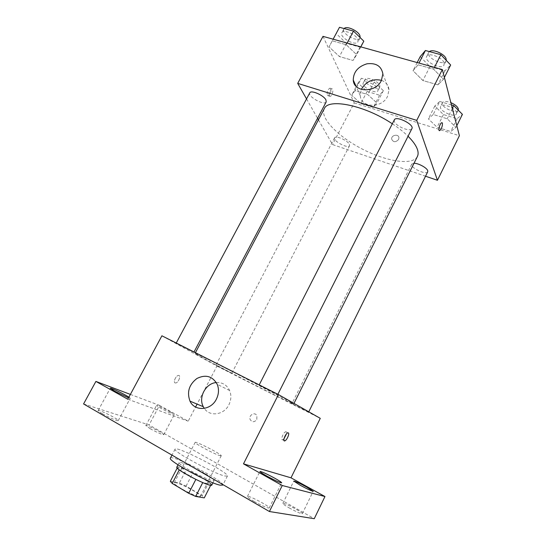 <?xml version="1.0" encoding="UTF-8"?>
<svg xmlns="http://www.w3.org/2000/svg" width="546" height="546" viewBox="0 0 546 546"><rect width="100%" height="100%" fill="white"/><g stroke="black" fill="none" stroke-linecap="round" stroke-linejoin="round"><path stroke-width="0.41" stroke-dasharray="2.73 2.05" d="M219.929 455.657L221.226 455.787C222.454 454.688 195.338 440.752 195.154 442.39C193.816 443.099 214.605 454.238 219.929 455.657M199.044 496.573L200.498 496.41C202.218 494.355 174.863 480.296 174.188 482.889C172.447 484.363 193.298 495.864 199.044 496.573M170.332 481.306L179.368 483.08L186.07 486.104L202.116 495.632L204.272 497.877M186.07 486.104L192.902 472.822L208.975 482.186L202.116 495.632M210.688 485.271L211.186 484.302L202.737 482.616M211.186 484.302L208.975 482.186M192.902 472.822L186.247 469.758L179.368 483.08M202.778 482.534L195.864 479.368L179.354 469.703L177.395 467.683L186.247 469.758M176.836 467.083C177.245 465.438 191.878 471.628 202.375 477.811C208.749 481.565 211.896 483.981 211.814 485.06M204.641 473.389C194.137 467.246 179.545 461.008 179.17 462.571C177.047 464.052 204.982 479.272 212.312 480.582L214.121 480.535C214.175 479.504 211.015 477.122 204.641 473.389M222.836 485.087C225.6 481.702 171.54 453.917 170.393 458.135M224.897 476.023L227.416 476.044C229.962 473.089 176.003 445.359 175.082 449.153C171.915 450.962 214.346 473.908 224.897 476.023M102.423 413.772C108.524 417.342 118.195 421.498 118.25 420.597C119.369 419.553 98.416 409.104 98.137 410.572C98.048 410.981 99.481 412.053 102.423 413.772M254.013 501.412C262.353 506.012 267.431 508.196 269.239 507.964C270.461 506.62 247.727 494.683 247.413 496.491C247.379 497.167 249.583 498.805 254.013 501.412M289.162 507.889C296.458 511.895 300.839 513.827 302.307 513.69C303.31 512.653 283.019 501.924 282.835 503.385C282.862 503.965 284.964 505.466 289.162 507.889M150.116 428.671C157.385 432.609 161.93 434.609 163.739 434.671C164.674 433.838 145.994 424.378 145.816 425.6L150.116 428.671M83.572 403.944L149.092 424.945L314.257 518.7M130.385 394.41L159.473 405.364L149.092 424.945M159.473 405.364L188.193 421.184L195.584 407.023M161.909 335.797L216.946 366.059L197.099 404.115M216.946 366.059L320.27 418.338M256.811 419.451L256.9 415.759C254.927 411.247 247.959 415.54 250.314 419.819C252.429 422.413 254.6 422.29 256.811 419.451L256.9 415.759C254.927 411.247 247.959 415.54 250.307 419.819C252.429 422.406 254.593 422.29 256.811 419.451M128.911 397.147L130.248 398.273L128.528 397.863M169.861 411.623L174.331 414.516C172.638 414.25 168.161 412.175 160.899 408.306L156.511 405.453C158.238 405.739 162.688 407.801 169.861 411.623M127.791 399.235L188.193 421.184M290.574 402.115L293.659 404.04C293.973 405.439 193.748 353.931 195.065 353.371C195.004 352.914 212.012 361.234 235.346 373.136L290.574 402.115M192.772 351.754L176.126 343.257L192.772 351.754M308.149 411.896L291.933 403.637L308.149 411.896M231.013 372.884L215.909 365.172L231.013 372.884M259.807 385.578L277.682 394.676L259.807 385.578M175.089 382.903L175.682 382.985C178.542 382.801 181.368 374.918 178.371 375.457C175.921 375.573 172.993 382.214 175.089 382.903L175.682 382.985C178.549 382.801 181.368 374.918 178.378 375.457C175.921 375.573 172.993 382.214 175.089 382.91M283.995 438.752L282.685 439.748C280.166 440.697 283.313 432.309 285.681 431.763L286.179 431.77L286.486 433.865M216.325 382.562C222.427 382.248 226.849 384.896 229.607 390.506C231.484 395.168 231.245 399.931 228.883 404.804C224.024 415.042 209.794 417.035 204.293 408.394M417.39 156.504C412.66 165.738 386.472 161.575 362.367 149.099C338.186 136.759 319.56 117.888 324.31 108.668M392.321 123.799C398.539 127.894 403.787 132.05 408.06 136.261M394.328 119.861L394.369 121.533C395.939 126.406 410.537 132.337 411.916 128.624M349.358 144.274L349.536 145.707C348.225 149.044 332.603 140.841 334.575 137.845C335.476 135.128 347.618 140.39 349.358 144.274M427.723 171.799C426.33 175.45 409.664 167.417 411.752 164.114L414.011 163.261M326.194 101.925C324.522 105.965 307.378 96.512 309.773 92.861M318.427 119.806L332.507 144.547L425.532 176.221M306.545 98.915L317.554 118.264M322.993 36.364L354.231 102.901L332.507 144.547M354.231 102.901L459.391 135.701M398.58 139.51L398.935 137.797C398.757 133.565 391.1 134.978 391.659 139.121C393.325 142.417 395.625 142.54 398.58 139.51L398.928 137.797C398.757 133.565 391.1 134.978 391.659 139.121C393.325 142.41 395.625 142.54 398.573 139.503M332.255 40.834L329.067 46.881L339.414 56.552L353.037 60.463L356.675 54.709L346.239 44.745L332.255 40.834L329.067 46.881L339.414 56.552L353.037 60.463L356.675 54.709L346.239 44.745L332.255 40.834L333.135 39.182M433.217 114.496L428.357 118.864L437.1 127.259L450.73 131.504L455.992 127.375L447.222 118.762L433.217 114.496L428.357 118.864L437.1 127.259L450.73 131.504L455.992 127.375L447.222 118.762L433.217 114.496L439.748 101.467L434.787 106.067L443.434 114.564L457.07 118.7L462.428 114.353M354.955 90.65L351.672 95.25L360.824 103.528L373.314 107.419L376.972 103.044L367.758 94.547L354.955 90.65L351.672 95.25L360.824 103.528L373.314 107.419L376.972 103.044L367.758 94.547L354.955 90.65L361.432 78.262L358.053 83.067L367.11 91.441L379.607 95.229L383.367 90.656L374.249 82.057L361.432 78.262M418.106 64.817L413.022 70.68L422.891 80.542L437.885 84.855L443.461 79.306L433.558 69.13L418.106 64.817L413.022 70.68L422.891 80.542L437.885 84.855L443.461 79.306L433.558 69.13L418.106 64.817L418.994 63.07M327.32 95.236L328.296 95.775C330.637 95.448 332.152 87.565 329.729 88.247C327.586 89.844 326.781 92.172 327.32 95.236M439.38 130.617C437.899 130.405 440.035 123.157 441.714 122.714L442.048 122.693M329.204 95.83L330.18 96.362C332.514 96.035 334.036 88.145 331.627 88.827C329.484 90.431 328.678 92.765 329.204 95.83M381.49 80.344C386.022 82.071 388.52 85.244 388.991 89.851L387.53 96.396C381.886 108.688 360.722 107.917 360.264 95.625L361.322 89.428M420.202 56.641L429.948 66.639L444.956 70.816L450.655 65.001M444.137 63.213L444 65.029C441.741 70.414 423.635 61.452 426.658 56.45C428.33 51.959 443.181 57.678 444.137 63.213M417.171 62.565L413.022 70.68M429.948 66.639L422.891 80.542M444.956 70.816L437.885 84.855M444.383 77.477L443.461 79.306M434.445 67.37L433.558 69.13M446.246 60.353L446.034 60.995C443.748 66.435 425.662 57.48 428.712 52.423L429.422 51.597M339.496 27.3L336.179 33.586L346.417 43.373L360.046 47.174L363.813 41.168M357.896 39.544L357.964 41.824C355.856 46.676 339.018 37.244 341.844 32.78C343.325 28.958 356.149 34.343 357.896 39.544M336.179 33.586L329.067 46.881M346.417 43.373L339.414 56.552M360.046 47.174L353.037 60.463M360.804 46.881L356.675 54.709M347.126 43.079L346.239 44.745M360.142 37.578L359.978 38.002C357.848 42.909 341.025 33.483 343.878 28.965L344.164 28.563M451.46 104.941L439.748 101.467M456.517 112.578L456.422 113.882C454.661 118.27 438.172 110.449 440.629 106.402C441.946 102.662 455.76 108.006 456.517 112.578M434.787 106.067L428.357 118.864M443.434 114.564L437.1 127.259M457.07 118.7L450.73 131.504M456.818 125.71L455.992 127.375M452.361 108.429L447.222 118.762M458.265 110.162L458.244 110.196C456.463 114.64 439.98 106.832 442.465 102.73C443.68 101.099 446.485 101.071 450.873 102.655M377.955 89.032L378.003 90.691C376.337 94.711 360.933 86.575 363.254 82.903C364.448 79.648 376.515 84.664 377.955 89.032M358.053 83.067L351.672 95.25M367.11 91.441L360.824 103.528M379.607 95.229L373.314 107.419M383.367 90.656L376.972 103.044M374.249 82.057L367.758 94.547M379.77 85.517L379.811 87.196C378.125 91.25 362.735 83.122 365.083 79.409C366.284 76.119 378.351 81.122 379.77 85.517M200.498 496.41L221.226 455.787M174.188 482.889L195.154 442.39M179.17 462.571L178.003 464.823M214.121 480.535L212.967 482.794M175.082 449.153L171.97 455.111M227.416 476.044L223.041 484.677M163.739 434.671L174.331 414.516M145.816 425.6L156.511 405.453M302.307 513.69L313.206 491.27M282.835 503.385L293.796 481.087M269.239 507.964L281.661 482.814M247.413 496.491L259.923 471.471M118.25 420.597L130.248 398.273M98.137 410.572L110.278 388.226M282.685 439.748L283.947 440.424M285.681 431.763L287.79 432.869M229.607 390.506L217.226 384.336M195.42 352.696L195.065 353.371M293.98 403.398L293.659 404.04M277.682 394.676L277.88 394.287M334.575 137.845L215.909 365.172M349.536 145.707L231.757 373.327M411.752 164.114L291.933 403.637M308.783 411.807L308.599 412.182M194.007 351.986L193.81 352.368M331.627 88.827L329.729 88.247M330.18 96.362L328.296 95.775M388.991 89.851L382.876 73.881M360.264 95.625L356.04 86.227M428.712 52.423L426.658 56.45M446.034 60.995L444 65.029M343.878 28.965L341.844 32.78M359.978 38.002L357.964 41.824M442.465 102.73L440.629 106.402M458.244 110.196L456.422 113.882M365.083 79.409L363.254 82.903M379.811 87.196L378.003 90.691"/><path stroke-width="0.82" d="M195.83 479.443L188.718 493.297L172.229 483.449L170.332 481.306L177.225 468.018M210.688 485.271L204.272 497.877L195.673 496.423L188.718 493.297M202.737 482.616L195.673 496.423M212.967 482.794L211.814 485.06C211.493 488.254 174.42 469.205 176.836 467.083L178.003 464.823M179.286 469.826L172.229 483.449M171.97 455.111L170.393 458.135C167.049 460.285 209.514 483.394 220.25 485.189L222.836 485.087L223.041 484.677M290.991 477.818L243.489 463.854L278.433 394.567L320.27 418.338L290.991 477.818L324.959 496.526L314.257 518.7L269.417 511.527L83.572 403.944L95.898 381.422L130.385 394.41M197.099 404.115L195.584 407.023M306.661 487.039L313.206 491.27C311.848 491.182 307.528 489.182 300.232 485.264L293.796 481.087C295.174 481.183 299.467 483.169 306.661 487.039M274.788 478.228C279.272 480.753 281.565 482.282 281.661 482.814C279.996 482.766 275 480.487 266.673 475.989C262.223 473.478 259.971 471.969 259.923 471.471C261.623 471.546 266.578 473.798 274.788 478.228M324.959 496.526L282.255 485.51L243.489 463.854M282.255 485.51L269.417 511.527M278.433 394.567L161.909 335.797L127.791 399.235L95.898 381.422M216.4 399.126C210.961 410.606 194.669 411.732 189.988 401.146C186.718 392.117 189.046 384.548 196.976 378.453C205.767 374.187 212.524 376.153 217.226 384.336C219.137 389.155 218.857 394.082 216.4 399.126M128.528 397.863L114.674 391.168L110.278 388.226C110.292 387.585 119.717 391.885 125.757 395.277L128.911 397.147M288.288 432.876C289.899 433.353 286.807 440.417 284.787 440.868C282.275 441.823 285.428 433.428 287.79 432.869L288.288 432.876M286.486 433.865L283.995 438.752M204.293 408.394L203.283 406.702C198.116 397.331 205.822 383.176 216.325 382.562M408.06 136.261C412.79 140.964 415.861 145.236 417.287 149.065C418.352 152.02 418.386 154.498 417.39 156.504L293.98 403.398M195.42 352.696L324.31 108.668C328.255 97.918 364.817 105.289 392.321 123.799M277.88 394.287L411.916 128.624C414.544 124.57 396.027 115.349 394.328 119.861L259.214 384.875M414.011 163.261C418.263 163.118 426.911 167.806 427.716 170.68L427.723 171.799L308.783 411.807M176.242 343.031L309.773 92.861C310.92 89.66 323.839 95.304 325.955 99.952L326.194 101.925L194.007 351.986M425.532 176.221L437.448 180.282L416.728 120.373L297.7 83.374L306.545 98.915M317.554 118.264L318.427 119.806M297.7 83.374L322.993 36.364L442.349 69.567L459.391 135.701L437.448 180.282M442.349 69.567L416.728 120.373M381.354 80.61C375.491 93.27 353.672 92.615 353.248 80.009C353.46 71.956 358.033 66.551 366.967 63.807C376.078 62.735 381.381 66.093 382.876 73.881L381.354 80.61M442.048 122.693L442.437 123.205C442.499 126.331 441.591 128.795 439.707 130.596C437.721 131.525 439.817 123.259 441.714 122.714L442.437 123.205C442.492 126.331 441.584 128.788 439.707 130.596L439.38 130.617M361.322 89.428C365.957 81.456 372.679 78.426 381.49 80.344M444.383 77.477L450.655 65.001L440.875 54.689L425.409 50.512L420.202 56.641L417.171 62.565M440.875 54.689L434.445 67.37M425.409 50.512L418.994 63.07M429.422 51.597C432.787 48.567 445.365 54.231 446.178 59.159L446.246 60.353M360.804 46.881L363.813 41.168L353.494 31.081L339.496 27.3L333.135 39.182M353.494 31.081L347.126 43.079M344.164 28.563C346.485 25.444 358.306 30.794 359.93 35.708L360.142 37.578M456.818 125.71L462.428 114.353L453.76 105.617L451.46 104.941M453.76 105.617L452.361 108.429M450.873 102.655C455.016 104.47 457.507 106.545 458.347 108.886L458.265 110.162M283.947 440.424L284.787 440.868M203.283 406.702L189.988 401.146M356.04 86.227L353.248 80.009"/></g></svg>
